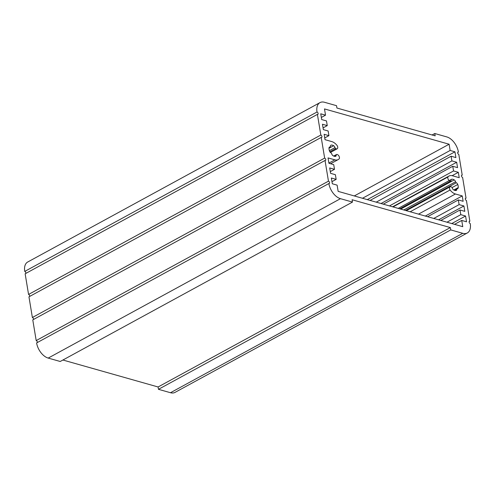 <?xml version="1.0" encoding="UTF-8"?>
<svg xmlns="http://www.w3.org/2000/svg" width="495" height="495" viewBox="0 0 495 495"><rect width="100%" height="100%" fill="white"/><g stroke="black" fill="none" stroke-linecap="round" stroke-linejoin="round"><path stroke-width="0.74" d="M462.763 226.673L338.147 191.373L337.114 185.136L332.324 183.781L331.365 178.014L336.161 179.369L335.387 174.698L330.592 173.337L329.701 167.96L334.496 169.321L333.723 164.643L328.928 163.282L328.036 157.905L334.855 159.842A10.11 6.027 61.4 0 0 338.184 159.594A10.11 6.027 61.4 0 0 339.329 158.623A2.599 1.547 61.4 0 0 338.846 155.894A2.599 1.547 61.4 0 0 336.718 154.483A1.095 0.656 61.4 0 0 336.482 154.533A1.095 0.656 61.4 0 0 336.229 155.114A2.197 1.306 -118.6 0 1 335.728 156.284A2.197 1.306 -118.6 0 1 335.412 156.383A6.144 3.663 -118.6 0 1 333.042 155.708A2.197 1.306 -118.6 0 1 331.706 153.834A1.095 0.656 61.4 0 0 330.951 152.85A2.197 1.306 -118.6 0 1 329.509 151.105A6.144 3.663 -118.6 0 1 329.002 148.017A2.197 1.306 -118.6 0 1 329.503 147.058A2.197 1.306 -118.6 0 1 329.973 146.959A1.095 0.656 61.4 0 0 330.208 146.91A1.095 0.656 61.4 0 0 330.462 146.328A2.197 1.306 -118.6 0 1 330.969 145.159A2.197 1.306 -118.6 0 1 331.279 145.06A6.144 3.663 -118.6 0 1 333.655 145.734A2.197 1.306 -118.6 0 1 334.991 147.609A1.095 0.656 61.4 0 0 335.746 148.593A2.599 1.547 61.4 0 0 337.157 148.791A2.599 1.547 61.4 0 0 337.169 145.598A10.11 6.027 61.4 0 0 331.836 141.607L325.023 139.67L324.132 134.293L328.921 135.655L328.148 130.977L323.359 129.622L322.468 124.245L327.257 125.6L326.483 120.928L321.694 119.567L320.735 113.8L325.531 115.162L324.497 108.925L449.114 144.224L450.147 150.461L454.942 151.817L455.895 157.583L451.106 156.228L451.879 160.9L456.668 162.261L457.559 167.638L452.77 166.277L453.544 170.954L458.333 172.31L459.224 177.686L452.405 175.756A10.11 6.027 61.4 0 0 449.076 176.003A10.11 6.027 61.4 0 0 447.932 176.969A2.599 1.547 61.4 0 0 448.414 179.697A2.599 1.547 61.4 0 0 450.543 181.114A1.095 0.656 61.4 0 0 450.778 181.065A1.095 0.656 61.4 0 0 451.032 180.477A2.197 1.306 -118.6 0 1 451.539 179.308A2.197 1.306 -118.6 0 1 451.848 179.215A6.144 3.663 -118.6 0 1 454.224 179.889A2.197 1.306 -118.6 0 1 455.561 181.764A1.095 0.656 61.4 0 0 456.316 182.748A2.197 1.306 -118.6 0 1 457.751 184.493A6.144 3.663 -118.6 0 1 458.265 187.574A2.197 1.306 -118.6 0 1 457.764 188.539A2.197 1.306 -118.6 0 1 457.287 188.632A1.095 0.656 61.4 0 0 457.052 188.682A1.095 0.656 61.4 0 0 456.798 189.269A2.197 1.306 -118.6 0 1 456.297 190.439A2.197 1.306 -118.6 0 1 455.982 190.532A6.144 3.663 -118.6 0 1 453.612 189.863A2.197 1.306 -118.6 0 1 452.275 187.989A1.095 0.656 61.4 0 0 451.52 186.999A2.599 1.547 61.4 0 0 450.11 186.807A2.599 1.547 61.4 0 0 450.091 190A10.11 6.027 61.4 0 0 455.425 193.99L462.243 195.921L463.134 201.298L458.339 199.943L459.113 204.614L463.908 205.976L464.799 211.353L460.004 209.991L460.777 214.669L465.572 216.024L466.525 221.791L461.736 220.436L462.763 226.673M461.736 220.436L454.565 224.346M465.572 216.024L451.768 223.554M460.777 214.669L446.979 222.199M460.004 209.991L440.822 220.454M463.908 205.976L438.545 219.811M459.113 204.614L433.75 218.45M458.339 199.943L427.6 216.711M462.243 195.921L425.316 216.061M450.091 190L410.176 211.773M450.543 181.114L399.743 208.822M447.932 176.969L393.03 206.916M458.333 172.31L452.145 175.688M453.544 170.954L389.46 205.908M452.77 166.277L383.303 204.163M456.668 162.261L381.026 203.519M451.879 160.9L376.231 202.158M451.106 156.228L370.081 200.419M454.942 151.817L367.284 199.627M450.147 150.461L362.495 198.266M449.114 144.224L354.29 195.946M470.25 223.592A13.78 8.217 -118.6 0 1 467.292 232.984A13.78 8.217 -118.6 0 1 462.751 233.312L450.741 229.909L450.351 227.576L352.094 199.745L352.483 202.078L340.473 198.674A13.78 8.217 -118.6 0 1 328.859 183.54A1.318 0.786 61.4 0 0 329.293 183.509A1.318 0.786 61.4 0 0 329.491 182.29A1.318 0.786 61.4 0 0 328.463 181.164L325.036 160.473A1.318 0.786 61.4 0 0 325.469 160.442A1.318 0.786 61.4 0 0 325.673 159.229A1.318 0.786 61.4 0 0 324.646 158.097L321.218 137.412A1.318 0.786 61.4 0 0 321.651 137.375A1.318 0.786 61.4 0 0 321.855 136.162A1.318 0.786 61.4 0 0 320.828 135.036L317.406 114.382A1.318 0.786 61.4 0 0 317.839 114.345A1.318 0.786 61.4 0 0 318.038 113.132A1.318 0.786 61.4 0 0 317.017 112.006A13.78 8.217 -118.6 0 1 319.974 102.614A13.78 8.217 -118.6 0 1 324.51 102.279L336.526 105.683L336.909 108.021L435.167 135.853L434.783 133.514L446.793 136.917A13.78 8.217 -118.6 0 1 458.407 152.058A1.318 0.786 61.4 0 0 457.974 152.089A1.318 0.786 61.4 0 0 457.776 153.302A1.318 0.786 61.4 0 0 458.803 154.428L462.219 175.088A1.318 0.786 61.4 0 0 461.786 175.119A1.318 0.786 61.4 0 0 461.588 176.331A1.318 0.786 61.4 0 0 462.615 177.458L466.036 198.149A1.318 0.786 61.4 0 0 465.603 198.179A1.318 0.786 61.4 0 0 465.405 199.398A1.318 0.786 61.4 0 0 466.432 200.524L469.854 221.215A1.318 0.786 61.4 0 0 469.421 221.246A1.318 0.786 61.4 0 0 469.223 222.465A1.318 0.786 61.4 0 0 470.25 223.592M335.746 148.593L329.856 151.81M334.496 169.321L330.307 171.604M336.161 179.369L331.972 181.653M325.531 115.162L321.342 117.445M327.257 125.6L323.068 127.889M328.921 135.655L324.732 137.938M469.854 221.215L469.161 221.593M466.036 198.149L465.343 198.532M462.219 175.088L461.526 175.465M458.407 152.058L457.714 152.435M434.783 133.514L432.092 134.98M319.974 102.614L27.708 262.016A13.78 8.217 61.4 0 0 24.75 271.409A1.318 0.786 -118.6 0 1 25.839 273.407M317.017 112.006L24.75 271.409M317.406 114.382L25.146 273.785L28.561 294.438A1.318 0.786 -118.6 0 1 29.651 296.437M320.828 135.036L28.561 294.438M321.218 137.412L28.957 296.814L32.379 317.505A1.318 0.786 -118.6 0 1 33.468 319.498M324.646 158.097L32.379 317.505M325.036 160.473L32.775 319.881L36.197 340.572A1.318 0.786 -118.6 0 1 37.286 342.565M328.463 181.164L36.197 340.572M328.859 183.54L36.593 342.942A13.78 8.217 61.4 0 0 48.207 358.083L60.217 361.486L352.483 202.078M62.908 360.02L158.091 386.979L158.474 389.318L170.49 392.721A13.78 8.217 61.4 0 0 175.026 392.387L467.292 232.984M450.351 227.576L158.091 386.979M450.741 229.909L158.474 389.318M455.425 193.99L418.498 214.131M456.798 189.269L454.744 190.389M458.265 187.574L453.835 189.993M457.751 184.493L452.096 187.574M456.316 182.748L405.516 210.455M455.561 181.764L403.827 209.973M454.224 179.889L400.684 209.088M451.848 179.215L451.285 179.518M334.991 147.609L329.367 150.678M333.655 145.734L328.989 148.277M331.279 145.06L330.716 145.369M329.973 146.959L329.163 147.405M336.229 155.114L334.175 156.234M334.855 159.842L328.897 163.09M340.473 198.674L48.207 358.083M462.751 233.312L170.49 392.721M450.11 186.807L406.327 210.684M457.052 188.682L454.262 190.204M454.515 190.309L457.764 188.539M398.221 208.389L451.539 179.308M450.778 181.065L399.842 208.847M449.076 176.003L392.609 206.799M337.157 148.791L330.406 152.472M330.208 146.91L329.113 147.51M336.482 154.533L333.692 156.055M338.184 159.594L330.567 163.752"/></g></svg>
